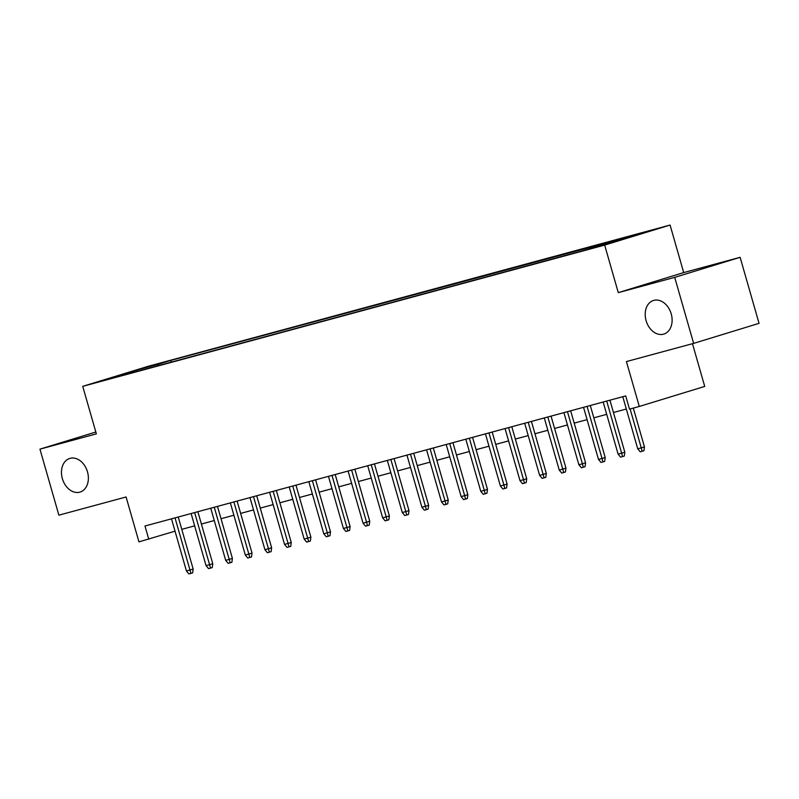 <?xml version="1.0" encoding="UTF-8"?>
<svg xmlns="http://www.w3.org/2000/svg" width="799" height="799" viewBox="0 0 799 799"><rect width="100%" height="100%" fill="white"/><g stroke="black" fill="none" stroke-linecap="round" stroke-linejoin="round"><path stroke-width="1.2" d="M87.481 471.849A17.588 13.004 73 0 1 80.08 492.064A17.588 13.004 73 0 1 62.362 478.651A17.588 13.004 73 0 1 69.773 458.436A17.588 13.004 73 0 1 87.481 471.849M671.22 313.877A17.588 13.004 73 0 1 663.809 334.092A17.588 13.004 73 0 1 646.101 320.679A17.588 13.004 73 0 1 653.512 300.464A17.588 13.004 73 0 1 671.22 313.877M102.851 380.743L116.954 376.589L102.851 380.743M670.081 225.048L148.145 366.302L82.726 386.346L604.663 245.093L670.081 225.048L683.704 272.589L618.286 292.634L674.706 277.363L740.124 257.318L683.704 272.589M740.124 257.318L759.05 323.345L693.632 343.38L626.426 361.567L639.3 406.461L704.718 386.426L692.473 343.7M95.83 432.019L39.95 449.148L58.876 515.165L126.082 496.978L138.956 541.872L175.031 531.165M674.706 277.363L693.632 343.38M639.3 406.461L629.492 409.118L625.707 395.914L144.979 526.012L148.764 539.215M606.681 243.995L588.693 249.188L606.741 244.194M131.835 372.813L582.121 250.946L642.955 233.078L170.686 360.449L158.312 364.244L157.822 365.772M131.435 372.474L109.853 378.317L136.729 370.077L158.312 364.244M618.286 292.634L604.663 245.093M39.95 449.148L96.359 433.877L82.726 386.346M181.773 529.337L194.656 525.852M201.398 524.024L214.272 520.539M221.013 518.721L233.897 515.235M240.639 513.407L253.513 509.922M260.264 508.094L273.138 504.608M279.88 502.791L292.764 499.305M299.505 497.477L312.379 493.992M319.121 492.164L332.004 488.678M338.746 486.851L351.62 483.375M358.371 481.547L371.245 478.062M377.987 476.234L390.871 472.748M397.612 470.921L410.486 467.445M417.228 465.617L430.112 462.132M436.853 460.304L449.727 456.818M456.479 454.991L469.353 451.515M476.094 449.687L488.968 446.202M495.72 444.374L508.593 440.888M515.335 439.06L528.219 435.585M534.96 433.757L547.834 430.271M554.586 428.444L567.46 424.958M574.201 423.13L587.075 419.655M593.827 417.827L606.701 414.341M613.442 412.514L626.326 409.028M621.103 239.78L621.372 238.921M171.176 362.167L170.686 360.449M136.729 370.077L137.188 371.365M630.111 408.958L641.257 447.859L644.443 446.881L643.934 450.746L642.166 451.285L641.257 447.859L637.732 448.808L622.791 396.704M644.443 446.881L633.317 408.089M642.166 451.285L640.209 451.815L637.732 448.808M606.701 401.058L621.642 453.163L624.818 452.194L624.319 456.049L622.551 456.599L621.642 453.163L618.106 454.122L603.165 402.017M624.818 452.194L609.917 400.189M622.551 456.599L620.583 457.128L618.106 454.122M587.075 406.371L602.017 458.476L605.203 457.497L604.693 461.363L602.925 461.902L602.017 458.476L598.491 459.435L583.55 407.33M605.203 457.497L590.291 405.502M602.925 461.902L600.968 462.441L598.491 459.435M567.46 411.685L582.401 463.79L585.577 462.811L585.068 466.676L583.3 467.215L582.401 463.79L578.866 464.738L563.924 412.634M585.577 462.811L570.666 410.816M583.3 467.215L581.342 467.745L578.866 464.738M547.834 416.988L562.776 469.093L565.962 468.124L565.452 471.979L563.685 472.529L562.776 469.093L559.24 470.052L544.299 417.947M565.962 468.124L551.05 416.119M563.685 472.529L561.717 473.058L559.24 470.052M528.209 422.301L543.15 474.406L546.336 473.427L545.827 477.293L544.059 477.832L543.15 474.406L539.625 475.365L524.683 423.26M546.336 473.427L531.425 421.433M544.059 477.832L542.102 478.371L539.625 475.365M508.593 427.615L523.535 479.72L526.721 478.741L526.211 482.606L524.444 483.145L523.535 479.72L519.999 480.668L505.058 428.564M526.721 478.741L511.809 426.746M524.444 483.145L522.476 483.675L519.999 480.668M488.968 432.918L503.909 485.023L507.095 484.054L506.586 487.909L504.818 488.459L503.909 485.023L500.384 485.982L485.442 433.877M507.095 484.054L492.184 432.049M504.818 488.459L502.861 488.988L500.384 485.982M469.353 438.232L484.294 490.336L487.47 489.358L486.961 493.223L485.193 493.762L484.294 490.336L480.758 491.295L465.817 439.19M487.47 489.358L472.559 437.363M485.193 493.762L483.235 494.301L480.758 491.295M449.727 443.545L464.668 495.65L467.854 494.671L467.345 498.536L465.577 499.075L464.668 495.65L461.133 496.598L446.192 444.494M467.854 494.671L452.943 442.676M465.577 499.075L463.61 499.605L461.133 496.598M430.112 448.848L445.043 500.953L448.229 499.984L447.72 503.839L445.952 504.389L445.043 500.953L441.517 501.912L426.576 449.807M448.229 499.984L433.318 447.979M445.952 504.389L443.994 504.918L441.517 501.912M410.486 454.162L425.428 506.266L428.614 505.288L428.104 509.153L426.336 509.692L425.428 506.266L421.892 507.225L406.951 455.12M428.614 505.288L413.702 453.293M426.336 509.692L424.369 510.231L421.892 507.225M390.861 459.475L405.802 511.58L408.988 510.601L408.479 514.466L406.711 515.005L405.802 511.58L402.277 512.529L387.335 460.424M408.988 510.601L394.077 458.606M406.711 515.005L404.753 515.535L402.277 512.529M371.245 464.778L386.187 516.883L389.363 515.914L388.863 519.779L387.096 520.319L386.187 516.883L382.651 517.842L367.71 465.737M389.363 515.914L374.451 463.909M387.096 520.319L385.128 520.848L382.651 517.842M351.62 470.092L366.561 522.196L369.747 521.218L369.238 525.083L367.47 525.622L366.561 522.196L363.026 523.155L348.094 471.05M369.747 521.218L354.836 469.223M367.47 525.622L365.503 526.161L363.026 523.155M332.004 475.405L346.946 527.51L350.122 526.531L349.612 530.396L347.845 530.936L346.946 527.51L343.41 528.459L328.469 476.354M350.122 526.531L335.21 474.536M347.845 530.936L345.887 531.465L343.41 528.459M312.379 480.708L327.32 532.813L330.506 531.844L329.997 535.71L328.229 536.249L327.32 532.813L323.785 533.772L308.843 481.667M330.506 531.844L315.595 479.839M328.229 536.249L326.262 536.778L323.785 533.772M292.754 486.022L307.695 538.126L310.881 537.148L310.372 541.013L308.604 541.552L307.695 538.126L304.169 539.085L289.228 486.981M310.881 537.148L295.97 485.153M308.604 541.552L306.646 542.092L304.169 539.085M273.138 491.335L288.079 543.44L291.255 542.461L290.756 546.326L288.988 546.866L288.079 543.44L284.544 544.399L269.603 492.284M291.255 542.461L276.344 490.466M288.988 546.866L287.021 547.395L284.544 544.399M253.513 496.638L268.454 548.743L271.64 547.774L271.131 551.64L269.363 552.179L268.454 548.743L264.928 549.702L249.987 497.597M271.64 547.774L256.729 495.77M269.363 552.179L267.395 552.708L264.928 549.702M233.897 501.952L248.839 554.057L252.015 553.088L251.505 556.943L249.737 557.482L248.839 554.057L245.303 555.015L230.362 502.911M252.015 553.088L237.103 501.083M249.737 557.482L247.78 558.022L245.303 555.015M214.272 507.265L229.213 559.37L232.399 558.391L231.89 562.256L230.122 562.796L229.213 559.37L225.678 560.329L210.736 508.214M232.399 558.391L217.488 506.396M230.122 562.796L228.154 563.325L225.678 560.329M194.646 512.568L209.588 564.673L212.774 563.704L212.264 567.57L210.497 568.109L209.588 564.673L206.062 565.632L191.121 513.527M212.774 563.704L197.862 511.7M210.497 568.109L208.539 568.638L206.062 565.632M175.031 517.882L189.972 569.987L193.148 569.018L192.649 572.873L190.881 573.412L189.972 569.987L186.437 570.945L171.495 518.841M193.148 569.018L178.237 517.013M190.881 573.412L188.914 573.952L186.437 570.945"/></g></svg>
